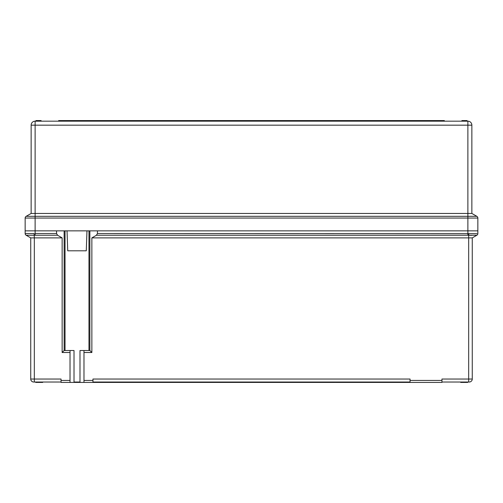 <?xml version="1.0" encoding="UTF-8"?>
<svg xmlns="http://www.w3.org/2000/svg" width="503" height="503" viewBox="0 0 503 503"><rect width="100%" height="100%" fill="white"/><g stroke="black" fill="none" stroke-linecap="round" stroke-linejoin="round"><path stroke-width="0.75" d="M83.982 382.425L83.982 380.431L92.954 380.431L92.954 382.425L61.045 382.425L61.045 379.036L34.323 379.036L34.323 237.888L30.733 237.888L30.733 379.036L34.323 379.036L34.323 382.022L33.726 382.022A2.993 2.993 0 0 1 30.733 379.036M441.955 380.431L441.955 382.425L410.046 382.425L410.046 380.431L441.955 380.431L441.955 379.036L468.677 379.036L468.677 237.888L472.267 237.888L472.267 379.036A2.993 2.993 0 0 1 469.274 382.022L441.955 382.022M410.046 382.022L92.954 382.022M79.99 382.022L74.01 382.022M61.045 382.022L34.323 382.022M83.982 380.431L83.982 350.516L79.99 350.516L79.99 382.425M92.954 380.431L92.954 379.036L410.046 379.036L410.046 380.431M472.267 237.888L476.813 235.266A1.993 1.981 -120 0 0 477.8 233.537L477.85 233.511A1.993 1.993 0 0 1 476.85 235.241L468.677 235.266L468.677 237.888L91.86 237.888L91.86 352.509L83.982 352.509M83.982 350.516L89.867 350.516L91.86 352.509M468.878 233.537L468.677 235.266L467.878 235.241L467.878 230.858L477.85 230.858L97.444 230.858L97.444 233.511L476.951 233.656M35.122 235.241L35.122 233.511L56.556 233.511L57.556 235.241L26.15 235.241A1.993 1.993 0 0 1 25.15 233.511L25.15 230.858L35.122 230.858L25.15 230.858L25.15 218.051A1.993 1.993 0 0 1 26.15 216.321L476.85 216.321A1.993 1.993 0 0 1 477.85 218.051L477.85 233.511M56.556 233.511L56.556 230.858L35.122 230.858L35.122 233.511M61.045 380.431L70.024 380.431L70.024 352.509L62.139 352.509L62.139 237.888L34.323 237.888L34.122 233.537L25.2 233.537A1.993 1.981 -60 0 0 26.187 235.266L26.98 235.385M57.556 235.241L62.139 237.888M467.878 235.241L96.45 235.241L97.444 233.511M468.802 235.272L471.588 235.385M26.15 235.241A1.993 1.993 0 0 1 25.15 233.511L25.2 233.537M26.187 235.266L30.733 237.888M96.45 235.241L91.86 237.888M62.139 352.509L64.139 350.516L64.139 230.858M65.038 350.516L65.038 230.858M88.968 350.516L88.968 230.858M89.867 350.516L89.867 230.858M64.139 350.516L70.024 350.516L70.024 352.509M74.01 382.425L74.01 350.516L70.024 350.516M70.024 380.431L70.024 382.425M76.5 382.425L76.5 382.022M77.5 382.425L77.5 382.022M269.426 382.022L269.426 382.425L92.954 382.425M77.537 382.425L77.537 382.022M410.046 382.425L363.298 382.425L363.298 382.022M359.18 382.022L359.18 382.425L358.463 382.425L358.463 382.022M354.081 382.022L354.081 382.425L353.093 382.425L353.093 382.022M348.975 382.022L348.975 382.425L347.724 382.425L347.724 382.022M346.831 382.022L346.831 382.425L343.071 382.425L343.071 382.022M343.071 382.425L338.173 382.425L338.173 382.022M335.463 382.022L335.463 382.425L335.017 382.022M330.54 382.022L330.54 382.425L324.278 382.425L324.278 382.022M324.278 382.425L299.951 382.425L299.951 382.022M293.148 382.022L293.148 382.425L291.897 382.425L291.897 382.022M285.094 382.022L285.094 382.425L284.013 382.425L284.013 382.022M279.536 382.022L279.536 382.425L278.643 382.425L278.643 382.022M274.166 382.022L274.166 382.425L271.928 382.425L271.928 382.022M96.947 382.425L96.947 382.022M221.584 382.425L221.584 382.022M269.426 382.425L271.356 382.425L271.356 382.022M271.356 382.425L271.928 382.425M274.166 382.425L278.643 382.425M279.536 382.425L284.013 382.425M283.654 382.425L283.654 382.022M280.341 382.425L280.341 382.022M279.624 382.425L279.624 382.022M285.094 382.425L290.35 382.425L290.35 382.022M290.35 382.425L291.897 382.425M288.804 382.425L288.804 382.022M287.446 382.425L287.446 382.022M285.987 382.425L285.987 382.022M293.148 382.425L298.405 382.425L298.405 382.022M298.405 382.425L299.951 382.425M296.858 382.425L296.858 382.022M295.5 382.425L295.5 382.022M294.041 382.425L294.041 382.022M322.171 382.425L322.171 382.022M324.19 382.425L324.19 382.022M320.386 382.425L320.386 382.022M319.625 382.425L319.625 382.022M330.54 382.425L335.017 382.425M335.463 382.425L337.431 382.425L337.431 382.022M337.431 382.425L338.173 382.425M338.594 382.425L338.594 382.022M342.801 382.425L342.801 382.022M340.82 382.425L340.82 382.022M338.865 382.425L338.865 382.022M346.831 382.425L347.724 382.425M348.975 382.425L353.049 382.425L353.049 382.022M351.427 382.425L351.427 382.022M349.874 382.425L349.874 382.022M354.081 382.425L358.375 382.425L358.375 382.022M356.369 382.425L356.369 382.022M359.18 382.425L361.569 382.425L361.569 382.022M361.569 382.425L363.298 382.425M360.073 382.425L360.073 382.022M35.719 382.022L35.719 382.425L42.698 382.425L42.698 382.022M248.01 382.425L248.01 382.022M254.99 382.425L254.99 382.022M460.698 382.022L460.698 382.425L467.677 382.425L467.677 382.022M86.975 230.858L86.277 250.802L67.729 250.802L67.031 230.858M471.864 213.448L471.864 125.165L31.136 125.165A3.986 3.986 0 0 1 35.122 121.173A3.986 3.986 0 0 0 31.136 125.165A3.986 3.986 0 0 1 35.122 121.173L467.878 121.173L467.878 213.448L471.864 213.448L476.85 216.321M477.85 218.051L467.878 218.051L467.878 230.858L35.122 230.858L35.122 218.051L25.15 218.051M35.122 121.173L35.122 213.448L467.878 213.448L467.878 218.051L35.122 218.051L35.122 213.448L31.136 213.448L26.15 216.321L31.136 213.448L31.136 125.165L31.136 213.448M471.864 125.165A3.986 3.986 0 0 0 467.878 121.173A3.986 3.986 0 0 1 471.864 125.165M250.903 121.173L250.903 120.575L58.656 120.575L58.656 121.173M250.903 120.575L252.097 120.575L252.097 121.173M252.097 120.575L444.344 120.575L444.344 121.173M35.92 121.173L35.92 120.575L39.907 120.575L39.907 121.173L39.907 120.575L41.101 120.575L41.101 121.173M463.093 121.173L463.093 120.575L461.899 120.575L461.899 121.173M463.093 120.575L467.08 120.575L467.08 121.173M468.677 382.022L468.677 379.036L472.267 379.036"/></g></svg>
